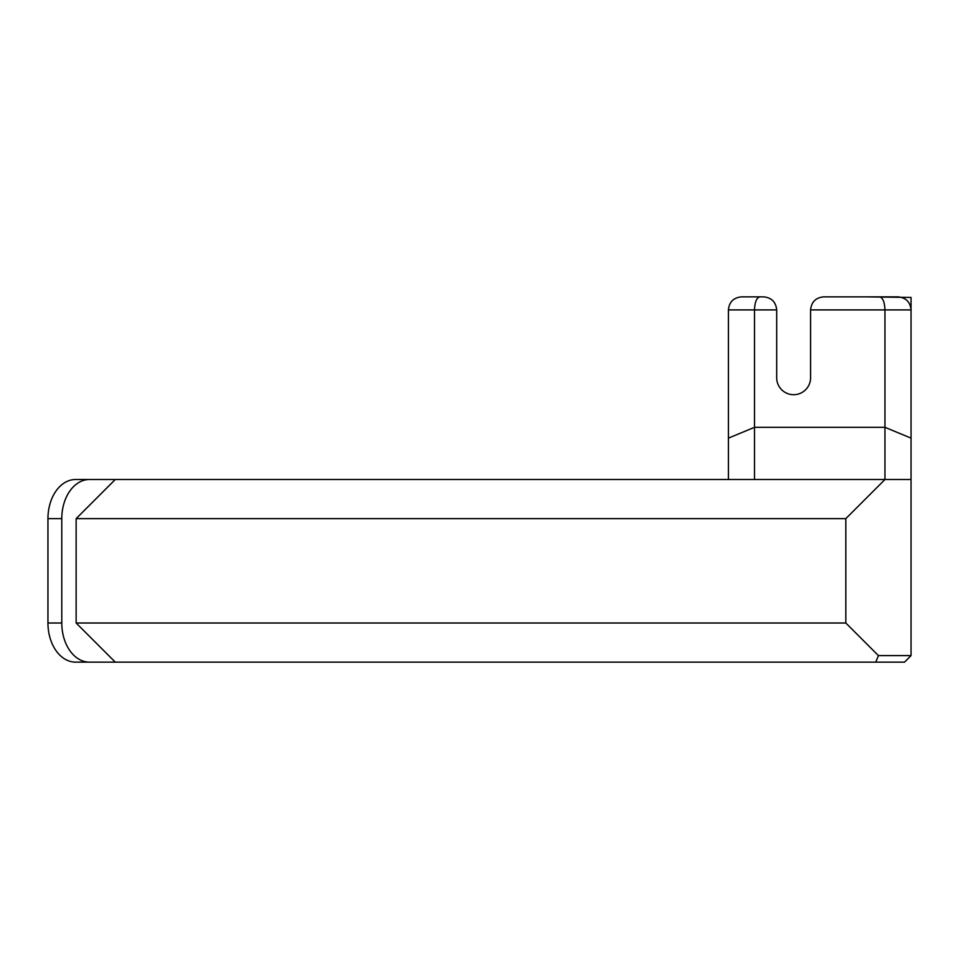 <?xml version="1.0" encoding="UTF-8"?>
<svg xmlns="http://www.w3.org/2000/svg" width="959" height="959" viewBox="0 0 959 959"><rect width="100%" height="100%" fill="white"/><g stroke="black" fill="none" stroke-linecap="round" stroke-linejoin="round"><path stroke-width="1.44" d="M875.735 662.142L904.529 662.142L911.05 655.608L878.432 655.608L875.735 662.142L115.284 662.142L76.145 623.002L845.826 623.002L878.432 655.608M47.95 518.639L61.784 518.639A39.139 27.679 -90 0 1 89.463 479.5L75.629 479.5A39.139 27.679 90 0 0 47.95 518.639L47.95 623.002A39.139 27.679 90 0 0 75.629 662.142L115.284 662.142M911.05 655.608L911.05 479.5L89.463 479.5M115.284 479.5L76.145 518.639L845.826 518.639L884.953 479.5L884.953 427.318L754.505 427.318L754.505 309.913L776.682 309.913C775.891 302.001 771.539 297.65 763.64 296.858L759.912 296.858C756.627 297.65 754.829 302.001 754.505 309.913L728.408 309.913L728.408 479.5M845.826 518.639L845.826 623.002M911.05 479.5L911.05 297.446L865.39 296.858M61.784 518.639L61.784 623.002L47.95 623.002M89.463 662.142A39.139 27.679 -90 0 1 61.784 623.002M76.145 518.639L76.145 623.002M728.408 309.913C729.2 302.001 733.551 297.65 741.463 296.858L759.912 296.858M810.595 309.913L884.953 309.913C884.63 302.001 882.831 297.65 879.559 296.858L823.649 296.858C815.737 297.65 811.386 302.001 810.595 309.913L810.595 377.75A16.962 16.962 0 0 1 793.644 394.7A16.962 16.962 0 0 1 776.682 377.75L776.682 309.913M911.05 309.913C910.259 302.001 905.907 297.65 898.008 296.858C905.907 297.65 910.259 302.001 911.05 309.913L884.953 309.913L884.953 427.318L911.05 438.131M728.408 438.131L754.505 427.318L754.505 479.5M898.008 296.858L879.559 296.858"/></g></svg>
